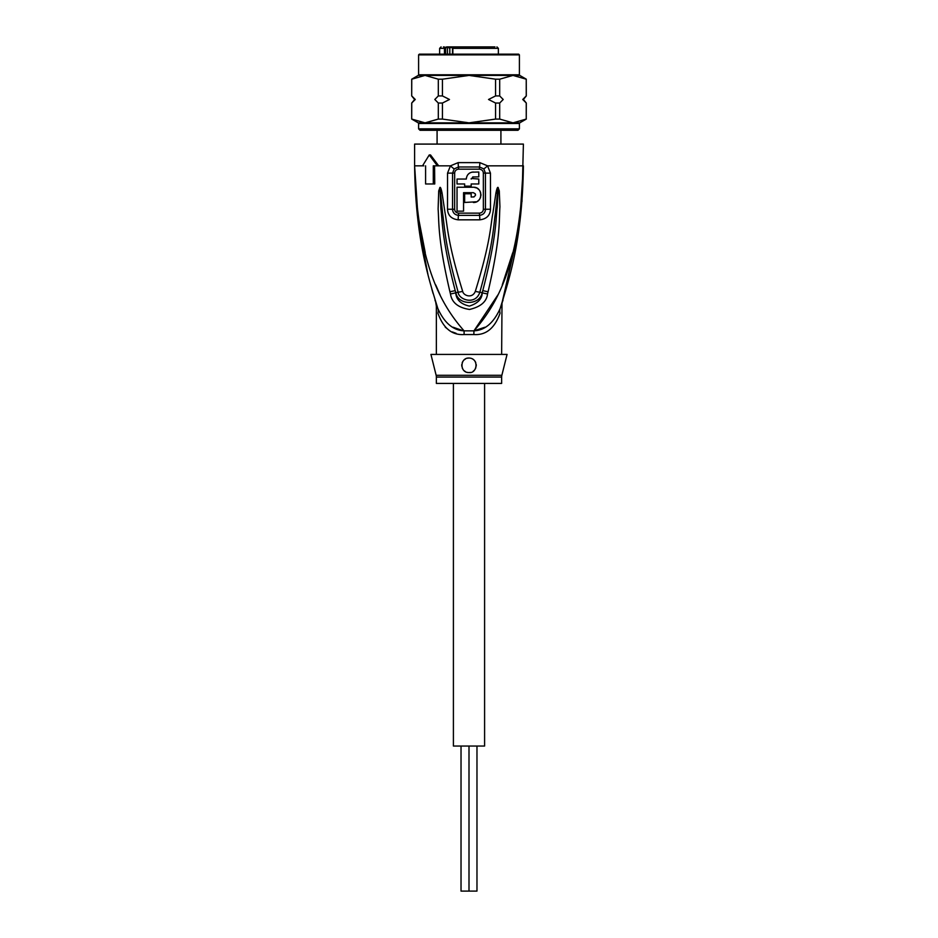<?xml version="1.0" encoding="UTF-8"?>
<svg xmlns="http://www.w3.org/2000/svg" width="938" height="938" viewBox="0 0 938 938"><rect width="100%" height="100%" fill="white"/><g stroke="black" fill="none" stroke-linecap="round" stroke-linejoin="round"><path stroke-width="1.41" d="M484.594 383.419L484.594 746.05L469 746.05L469 891.1L461.027 891.1L461.027 746.05M453.406 383.419L453.406 746.05L469 746.05L469 891.1L476.973 891.1L476.973 746.05M446.64 46.9L444.46 48.354L445.573 48.354L445.573 54.158M458.295 46.9L446.945 46.9L447.461 47.627L443.463 46.9M480.913 46.9L458.87 46.9M439.629 54.158L439.629 48.354L444.46 48.354L444.46 54.158M452.843 54.158L452.843 48.354L498.371 48.354L498.371 54.158M500.915 144.089L500.915 130.3M437.085 144.089L437.085 130.3M483.609 46.9L493.587 46.9M494.959 46.9L455.106 46.9M447.485 46.9L450.17 46.9M475.437 46.9L476.211 46.9M449.443 48.354L449.443 46.9M449.818 54.158L449.818 47.627L447.461 47.627L447.461 54.158M446.101 47.627L445.573 48.354M452.843 48.354L453.769 46.9L452.515 48.354L452.515 54.158M520.25 213.841L523.392 165.838C520.391 265.243 496.577 304.92 473.948 330.856A14.504 2.169 -90 0 0 473.878 334.538L464.122 334.538C452.022 335.37 443.275 328.241 437.917 313.151C435.818 303.9 435.818 303.9 437.917 313.151A14.504 10.224 -18.5 0 0 437.847 308.543C429.194 280.204 415.581 240.726 414.608 165.838L417.856 214.626L425.242 252.627M436.147 375.306A7.258 7.258 -90 0 1 436.358 377.064L501.642 377.064A7.258 7.258 90 0 1 501.853 375.306L507.071 354.412L430.929 354.412L436.147 375.306L501.853 375.306M501.642 354.412L502.006 302.868M417.351 215.412L414.608 165.838C417.609 265.231 441.435 304.956 464.052 330.856A14.504 2.169 -90 0 1 464.122 334.538L463.313 334.526M521.974 201.6L523.392 144.089L414.608 144.089L414.608 165.838L423.824 165.838M479.822 162.626L487.549 165.838L490.468 173.143L490.492 209.233C490.117 215.459 486.552 219 479.787 219.832L458.213 219.832C451.448 219 447.883 215.459 447.508 209.233L447.532 173.143L450.451 165.838L458.178 162.626L479.822 162.626A7.258 1.442 90 0 1 479.529 166.987L483.809 168.899L485.427 173.12L485.45 209.256C485.239 212.809 483.269 214.837 479.564 215.353L458.436 215.353C454.731 214.837 452.761 212.809 452.55 209.256L452.573 173.12L454.191 168.899L458.471 166.987A3.623 0.727 90 0 1 458.612 169.157C456.138 169.485 454.824 170.81 454.649 173.108L447.532 173.143M458.178 162.626A7.258 1.442 90 0 0 458.471 166.987L479.529 166.987A3.623 0.727 90 0 0 479.388 169.157C481.874 169.497 483.187 170.81 483.351 173.108L483.363 209.268C483.222 211.519 481.909 212.809 479.447 213.137L458.553 213.137C456.079 212.797 454.778 211.507 454.637 209.268L454.649 173.108M425.594 165.838L425.594 183.977L434.751 183.977L434.575 165.838M449.912 291.73C437.6 239.049 439.125 221.966 438.116 209.033L438.714 190.918L439.945 187.448C440.485 186.897 441.188 188.761 442.068 193.029L445.022 212.715C447.578 226.175 447.59 242.766 462.68 291.355C463.395 295.622 472.283 298.964 475.32 291.355C490.879 240.996 490.445 225.46 493.013 212.434L495.932 192.994C496.788 188.784 497.492 186.932 498.043 187.436L499.286 190.883L499.931 206.817C498.922 219.457 501.138 235.379 488.088 291.73L487.526 293.946C486.693 301.661 480.702 306.832 469.516 309.458C458.119 307.687 451.776 302.517 450.475 293.946L449.912 291.73A7.258 0.75 -12.7 0 0 455.211 290.592C441.728 238.803 442.548 221.802 440.895 209.033L440.016 187.752L442.572 212.996C444.624 226.504 444.471 243.106 458.154 292.175C458.389 299.621 475.519 305.776 479.846 292.175C493.963 241.324 493.388 225.8 495.463 212.715L498.019 187.823A7.258 3.389 128.3 0 0 498.195 187.506M450.475 293.946A7.258 0.774 -12.9 0 0 455.727 292.808L455.211 290.592L455.856 292.762C458.107 305.495 479.635 305.729 482.144 292.762L482.789 290.592L482.273 292.808C482.026 298.999 477.735 303.431 469.399 306.093C460.839 304.182 456.278 299.75 455.727 292.808L458.154 292.175A7.258 1.079 164.2 0 0 462.68 291.355M438.714 190.918A7.258 0.95 7.2 0 0 439.934 191.153L439.981 187.823A7.258 3.389 51.8 0 1 439.805 187.506M439.945 187.448A7.258 3.869 77.2 0 0 440.016 187.752L440.708 193.322L442.068 193.029M475.32 291.355A7.258 1.079 15.8 0 0 479.846 292.175L482.273 292.808A7.258 0.774 -167.1 0 0 487.526 293.946M495.932 192.994L497.292 193.287L497.984 187.764A7.258 3.869 102.6 0 0 498.043 187.436M499.286 190.883A7.258 0.95 172.7 0 1 498.066 191.129L497.281 206.852C495.581 219.316 497.093 235.192 482.789 290.592A7.258 0.75 -167.3 0 0 488.088 291.73M422.522 165.838L429.252 154.958L437.389 165.838L438.703 165.838L430.542 154.958L429.252 154.958M435.76 284.976L440.016 294.79M483.809 168.899A7.258 1.653 139.8 0 0 487.549 165.838L523.392 165.838C522.407 240.749 508.806 280.192 500.153 308.543C493.646 322.906 484.911 330.34 473.948 330.856L497.984 294.79M502.276 284.894L512.746 252.685M502.041 302.751L518.878 229.447M436.358 354.412L436.358 306.292L435.678 301.895L437.847 308.543C434.915 299.585 434.915 299.585 437.847 308.543C444.354 322.895 453.089 330.34 464.052 330.856L473.948 330.856L484.864 327.256M453.089 327.221L462.985 330.68M445.187 327.081L448.681 329.906M452.386 331.958L456.126 333.342M418.289 223.291L428.021 274.881M431.761 288.869L433.098 293.488M501.994 302.904L500.153 308.543A14.504 10.224 -161.5 0 0 500.083 313.151C494.713 328.241 485.978 335.37 473.878 334.538M500.833 306.503L501.56 304.264M500.083 313.151C502.182 303.9 502.182 303.9 500.083 313.151M476.246 365.081L476.211 364.495M469 358.035L467.312 358.234A7.258 7.258 0 0 1 469 358.035C479.248 358.281 477.336 373.805 469 372.538C459.62 373.113 459.714 357.566 469 358.035A7.258 7.258 0 0 1 470.677 358.234M465.682 358.844L464.228 359.829A7.258 7.258 0 0 1 465.682 358.844M462.211 362.736A7.258 7.258 0 0 1 463.044 361.153L462.493 362.08M461.754 365.058L461.801 366.207M462.258 367.954L463.055 369.443A7.258 7.258 0 0 1 462.246 367.942M465.506 371.647L465.576 371.683A7.258 7.258 0 0 1 464.204 370.721M501.642 377.064L501.642 383.419L436.358 383.419L436.358 377.064M467.863 372.456A7.258 7.258 0 0 1 467.241 372.327M461.813 366.266A7.258 7.258 0 0 1 461.789 364.495M472.283 358.82A7.258 7.258 0 0 1 473.725 359.782M474.921 361.095A7.258 7.258 0 0 1 475.765 362.689M476.199 364.436A7.258 7.258 0 0 1 476.211 366.113M475.859 367.626A7.258 7.258 0 0 1 475.238 368.974M474.358 370.182A7.258 7.258 0 0 1 473.221 371.19M470.454 372.398A7.258 7.258 0 0 1 469 372.538M472.705 176.965L478.79 176.872L478.79 172.006L471.779 172.182M470.384 172.662L469.715 173.026M469.176 173.378L467.851 174.656M466.503 177.434L466.315 179.041L457.029 179.041L457.029 183.977L464.65 183.977L464.65 186.146L471.181 186.146L471.181 183.977L478.79 183.977L478.79 179.041L471.251 178.466M474.1 196.898L471.181 197.027L471.181 193.767L464.65 193.767L464.65 202.467L476.551 201.764M477.641 201.142L479.013 199.946M479.951 198.657L480.596 197.191M480.913 195.749L480.924 194.084M480.631 192.607L479.951 191.047M478.943 189.675L477.548 188.491M476.692 188.01L474.03 187.272M473.35 202.467C483.199 202.901 483.176 186.826 473.35 187.237L457.029 187.237L457.029 211.167L463.56 211.167L463.56 192.677L473.35 192.677L475.238 193.767M475.496 194.483L475.496 195.233M473.35 192.677C476.164 194.131 476.164 195.585 473.35 197.027M471.181 179.041L473.35 176.872M473.35 172.006C469.082 172.416 466.737 174.761 466.315 179.041M433.286 183.977L433.286 165.838L437.389 165.838M495.557 95.934L499.684 95.934L503.202 99.487L499.684 103.039L495.557 103.039L488.534 99.487L495.557 95.934L495.557 79.191L469 75.415L442.443 79.191L442.443 95.934L449.466 99.487L442.443 103.039L438.316 103.039L434.798 99.487L438.316 95.934L438.316 79.191L442.443 79.191M411.759 95.934L415.264 99.487L411.7 103.039L414.608 99.487L411.7 95.934L411.759 79.191L425.031 75.415L438.316 79.191M526.3 103.039L522.736 99.487L526.241 95.934L526.241 79.191L526.3 95.934L523.392 99.487L526.3 103.039L526.241 119.079L526.241 103.039M418.594 54.873L519.406 54.873L519.406 74.794L418.594 74.794L418.594 54.873L419.321 54.158L518.679 54.158L519.406 54.873M418.594 123.476L418.594 128.858L519.406 128.858L519.406 123.476L418.594 123.476L418.231 122.843L425.031 122.843L438.316 119.079L438.316 103.039M519.406 128.858L517.952 130.3L420.048 130.3L418.594 128.858M499.684 95.934L499.684 79.191L512.969 75.415L526.241 79.191M499.684 79.191L495.557 79.191M438.316 119.079L442.443 119.079L442.443 103.039M442.443 119.079L469 122.843L495.557 119.079L495.557 103.039M411.7 103.039L411.7 119.079L411.759 103.039M411.759 119.079L425.031 122.843L512.969 122.843L526.241 119.079M438.316 95.934L442.443 95.934M519.406 74.794L519.769 75.415L418.231 75.415L411.759 79.191M519.406 123.476L519.769 122.843L512.969 122.843L499.684 119.079L495.557 119.079M499.684 119.079L499.684 103.039M452.679 47.627L449.818 47.627M458.553 213.137A3.623 0.75 -90 0 1 458.553 213.407A3.623 0.75 -90 0 1 458.436 215.353A7.258 1.501 -90 0 0 458.213 219.832M479.447 213.137A3.623 0.75 -90 0 0 479.447 213.407A3.623 0.75 -90 0 0 479.564 215.353A7.258 1.501 -90 0 1 479.787 219.832M479.388 169.157L458.612 169.157M483.351 173.108L490.468 173.143M438.703 165.838L450.451 165.838A7.258 1.653 40.2 0 0 454.191 168.899M447.508 209.233L454.637 209.268M483.363 209.268L490.492 209.233M439.629 48.354L441.083 46.9M498.371 48.354L496.917 46.9M437.847 308.543L435.982 302.845M435.959 302.751L434.962 300.066M500.153 308.543L503.038 300.066M418.231 75.415L418.594 74.794M519.769 75.415L526.3 79.191M411.7 79.191L411.7 95.934M418.231 122.843L411.7 119.079M519.769 122.843L526.3 119.079"/></g></svg>
